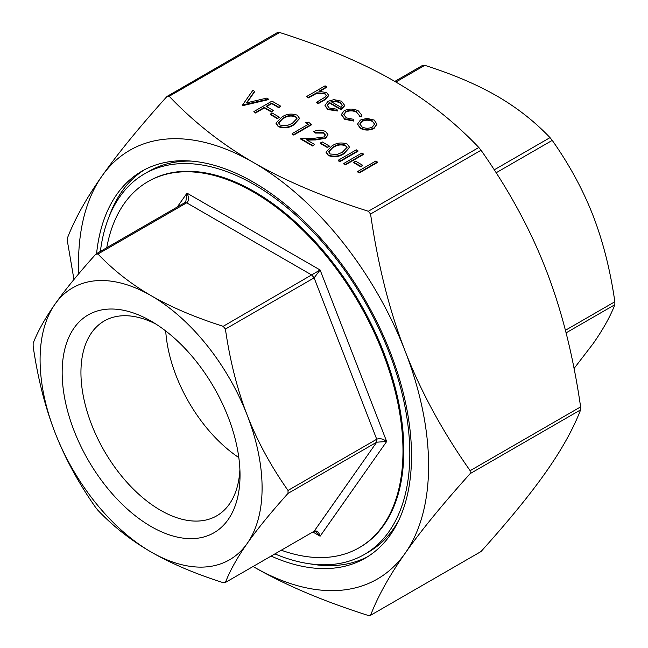 <?xml version="1.0" encoding="UTF-8"?>
<svg xmlns="http://www.w3.org/2000/svg" width="648" height="648" viewBox="0 0 648 648"><rect width="100%" height="100%" fill="white"/><g stroke="black" fill="none" stroke-linecap="round" stroke-linejoin="round"><path stroke-width="0.97" d="M377.395 162.486L359.316 172.927L357.696 171.987L357.696 171.493L375.767 161.06L377.395 162.486M362.564 165.702L360.709 166.771L353.759 162.753L353.759 162.267L355.614 161.19L362.564 165.208L362.564 165.702M363.488 154.459L345.416 164.9L343.796 163.96L343.796 163.466L361.868 153.033L363.488 154.459M357.931 151.251L339.852 161.684L338.232 160.753L338.232 160.258L356.303 149.826L357.931 151.251M349.531 147.477L344.015 153.665C339.325 156.897 334.076 157.521 328.285 155.544L326.09 152.239M279.15 117.539L277.295 118.608L270.338 114.599L270.338 114.105L272.192 113.036L279.15 117.045L279.15 117.539M280.77 106.207L278.915 107.284L271.731 103.137L266.174 106.345L273.351 110.492L271.504 111.561L264.319 107.414L255.514 112.501L253.886 111.561L271.966 101.129L280.77 106.207L278.915 107.771L271.731 103.623L266.595 106.588M273.351 110.492L271.504 112.055L264.319 107.908L255.514 112.995L253.886 111.561M254.704 91.157L246.483 102.862L266.749 98.115L268.491 99.12L242.538 105.008L252.963 90.161L254.704 91.652L246.896 102.765M268.491 99.12L268.491 99.614L242.765 105.632L242.538 105.008M376.966 124.133L374.074 128.417C369.514 130.613 364.97 130.604 360.45 128.401L357.558 124.303M326.73 86.767L318.905 91.287L326.657 92.607L328.73 95.402L324.899 99.33L318.152 103.218L316.532 102.287L325.563 96.852L326.373 95.353L324.745 93.385L316.759 92.81L308.189 97.467L306.569 96.536L325.11 85.828L326.73 87.261L319.853 91.23M328.714 95.645L324.899 99.816L318.152 103.712L316.532 102.287M326.349 95.596L324.745 93.879L316.759 93.304L308.189 97.961L306.569 96.536M73.953 279.507L67.384 241.105L67.384 238.14C74.755 219.056 86.281 198.369 101.963 176.086C117.58 153.843 139.247 127.308 166.965 96.471L169.185 96.277C194.1 122.407 222.224 144.496 253.554 162.551C284.82 180.638 323.085 196.871 368.348 211.256L370.567 214.018C377.938 265.113 389.464 310.821 405.146 351.127C420.763 391.481 442.43 431.325 470.148 470.675L470.148 473.631C442.43 504.468 420.763 531.012 405.146 553.254C389.464 575.529 377.938 596.217 370.567 615.308L481.035 551.529C508.753 520.692 530.42 494.157 546.037 471.914C561.719 449.631 573.245 428.944 580.616 409.86L580.616 406.895C573.245 355.801 561.719 310.1 546.037 269.787C530.42 229.441 508.753 189.589 481.035 150.239L478.815 147.485C453.9 121.346 425.776 99.257 394.446 81.211C363.18 63.123 324.915 46.883 279.653 32.497L277.433 32.692M337.559 110.484L327.815 109.067L324.98 105.47L327.969 101.299L333.898 99.638L341.52 101.193L344.339 104.96L344.242 105.762L341.091 109.245L329.281 102.416L327.2 105.243L329.233 108.014L336.871 109.212L337.559 110.97L327.815 109.553L324.988 105.705M344.323 105.203L344.242 106.256L341.091 109.731L329.281 102.91L327.208 105.494M361.657 115.295L361.406 116.737L359.203 116.446L359.284 115.239L356.708 112.331C353.184 110.484 349.572 110.395 345.878 112.055L343.764 114.801M359.276 115.482L356.708 112.331M356.708 111.837C353.184 109.99 349.572 109.901 345.878 111.561L343.756 114.558L346.291 117.863L353.411 119.297L353.873 121.087L344.647 119.273L341.415 114.72M299.481 118.576L293.965 124.764C289.275 128.004 284.026 128.628 278.235 126.644L276.04 123.339M305.564 122.666L308.472 122.205L311.818 124.627L293.747 135.067L292.118 134.128L292.118 133.634L308.343 124.27L305.564 122.666L307.913 124.521M325.345 135.149L323.652 133.067L315.293 133.059L313.673 131.625C317.642 129.681 321.611 129.657 325.588 131.552L327.945 134.606L325.677 138.299L315.536 139.936L307.014 140.089M327.929 134.865L325.677 138.299M325.677 137.805L315.536 139.442L306.188 139.612L314.596 144.472L312.741 146.035L300.461 138.947L300.461 138.453L314.952 138.178L323.911 136.955L325.361 134.906L323.652 133.067M329.2 146.432L327.345 147.509L320.387 143.492L320.387 142.997L322.242 141.928L329.2 145.946L329.2 146.432M481.035 551.529L370.567 615.308L368.348 615.503C323.085 601.117 284.82 584.877 253.554 566.789A247.544 142.924 -120 0 0 405.146 553.254A247.544 142.924 -120 0 0 405.146 351.127A247.544 142.924 -120 0 0 253.554 162.551A247.544 142.924 -120 0 0 101.963 176.086A247.544 142.924 -120 0 0 78.732 273.772M166.965 96.471L277.692 32.4M574.047 368.493L593.042 343.764C603.005 329.557 610.278 316.54 614.855 304.706L614.855 301.749C610.278 270.078 603.005 241.356 593.042 215.59C583.022 189.848 569.422 164.778 552.242 140.381L550.022 137.627C534.576 121.427 516.869 107.552 496.911 96.001C476.896 84.475 452.863 74.253 424.805 65.335L422.593 65.529M33.145 346.251L33.145 343.294C37.722 331.46 44.995 318.443 54.959 304.236A156.978 90.631 -120 0 0 54.959 432.41C44.995 406.644 37.722 377.922 33.145 346.251M95.758 507.619C78.578 483.222 64.978 458.152 54.959 432.41A156.978 90.631 -120 0 0 151.089 551.999C131.131 540.448 113.424 526.573 97.978 510.373L95.758 507.619M223.196 582.674C195.137 573.747 171.104 563.525 151.089 551.999A156.978 90.631 -120 0 0 247.22 543.413C237.257 557.62 229.983 570.637 225.407 582.471L314.11 531.263L225.407 582.471L223.196 582.674M316.07 531.83L320.112 536.196C318.808 531.854 316.807 530.21 314.11 531.263L376.723 442.187L386.662 441.515C382.968 438.785 379.655 438.016 376.723 439.231L376.723 442.187L288.02 493.403C270.84 512.511 257.24 529.189 247.22 543.413A156.978 90.631 -120 0 0 247.22 415.238C257.24 440.98 270.84 466.05 288.02 490.439L288.02 493.403M225.407 329.079C229.983 360.75 237.257 389.472 247.22 415.238A156.978 90.631 -120 0 0 151.089 295.65C171.104 307.176 195.137 317.399 223.196 326.317L225.407 329.079L314.11 277.862L320.112 269.989L223.196 326.317M184.461 203.01L186.681 202.816C189.03 200.888 189.143 197.664 187.005 193.144L185.814 201.706L184.866 202.638L96.309 253.765L95.758 254.227L97.978 254.024C113.424 270.224 131.131 284.099 151.089 295.65A156.978 90.631 -120 0 0 54.959 304.236C64.978 290.012 78.578 273.334 95.758 254.227M281.426 550.274A211.321 122.01 -120 0 0 359.219 547.682A211.321 122.01 -120 0 0 391.611 378.343A211.321 122.01 -120 0 0 253.554 192.124A211.321 122.01 -120 0 0 147.898 181.659A211.321 122.01 -120 0 0 106.75 247.73M239.898 469.525A112.493 64.946 60 0 1 216.732 515.824A112.493 64.946 60 0 1 160.485 510.251A112.493 64.946 60 0 1 86.994 411.124A112.493 64.946 60 0 1 104.239 320.987A112.493 64.946 60 0 1 155.917 324.073M151.089 321.133A125.769 72.617 -120 0 0 62.159 372.479A125.769 72.617 -120 0 0 151.089 526.524A125.769 72.617 -120 0 0 240.027 475.17A125.769 72.617 -120 0 0 151.097 321.133A125.769 72.617 -120 0 0 151.089 321.133M165.718 330.974A112.493 64.946 -120 0 0 238.812 457.585M275.052 553.951A219.777 126.887 -120 0 0 364.298 554.51A219.777 126.887 -120 0 0 397.985 378.4A219.777 126.887 -120 0 0 254.413 184.729A219.777 126.887 -120 0 0 144.52 173.85A219.777 126.887 -120 0 0 100.383 251.408M359.219 547.682L360.069 547.187A211.321 122.01 -120 0 0 392.461 377.849A211.321 122.01 -120 0 0 254.413 191.638A211.321 122.01 -120 0 0 148.748 181.165L147.898 181.659M191.678 161.117A219.777 126.887 -120 0 0 148.797 171.38L144.52 173.85M364.298 554.51L368.566 552.039A219.777 126.887 -120 0 0 398.901 520.036M144.447 169.776A223.398 128.976 -120 0 0 109.228 216.343M309.849 563.825A223.398 128.976 -120 0 0 367.789 556.608M96.584 253.603A223.398 128.976 60 0 1 141.855 171.202A223.398 128.976 60 0 1 253.554 182.266A223.398 128.976 60 0 1 399.5 379.129A223.398 128.976 60 0 1 365.253 558.139A223.398 128.976 60 0 1 271.261 556.146M308.189 97.467L308.189 97.961M316.759 92.81L316.759 93.304M324.745 93.385L324.745 93.879M318.152 103.218L318.152 103.712M331.071 101.582L341.091 107.366L342.266 105.203L339.981 102.182L335.34 100.926L331.071 101.582M329.281 102.416L329.281 102.91M341.091 109.245L341.091 109.731M344.242 105.762L344.242 106.256M327.815 109.067L327.815 109.553M342.249 105.454L339.981 102.668L335.34 101.42L331.071 102.076M339.981 102.182L339.981 102.668M335.34 100.926L335.34 101.42M353.873 120.593L344.647 118.787L341.407 114.469L344.112 110.711C348.972 108.467 353.751 108.556 358.449 110.97L361.673 115.052L361.406 116.737M344.647 118.787L344.647 119.273M345.878 111.561L345.878 112.055M361.406 116.243L359.203 115.952M366.898 118.373L374.123 120.018L376.966 124.165L374.074 127.923C369.514 130.118 364.97 130.11 360.45 127.907L357.55 124.06L360.41 120.034L366.898 118.373M372.495 120.949C368.987 119.289 365.496 119.297 362.021 120.974L359.834 123.979L362.062 126.968C365.513 128.652 368.971 128.66 372.446 126.992L374.625 123.962L372.495 121.443C368.987 119.783 365.496 119.791 362.021 121.468L359.851 124.222M360.45 127.907L360.45 128.401M374.074 127.923L374.074 128.417M374.617 124.205L372.495 121.443M362.021 120.974L362.021 121.468M242.765 105.138L242.765 105.632M255.514 112.501L255.514 112.995M264.319 107.414L264.319 107.908M271.504 111.561L271.504 112.055M271.731 103.137L271.731 103.623M278.915 107.284L278.915 107.771M279.15 117.045L277.295 118.608M277.295 118.114L270.338 114.105M278.235 126.158L276.032 123.096L281.686 117.183C286.286 113.91 291.47 113.246 297.238 115.182L299.498 118.333L293.965 124.278C289.275 127.51 284.026 128.134 278.235 126.158L278.235 126.644M283.314 118.114L278.583 122.828L280.147 125.113L287.129 125.566L292.353 123.331L296.978 118.479L295.439 116.284C290.863 114.907 286.821 115.514 283.314 118.114L278.6 123.079M293.965 124.278L293.965 124.764M295.439 116.284L295.439 116.778C290.863 115.393 286.821 116.008 283.314 118.608M296.962 118.746L295.439 116.778M311.818 124.141L293.747 134.573L293.747 135.067M293.747 134.573L292.118 133.634M323.652 132.573L315.293 132.565L315.293 133.059M314.596 144.472L312.741 146.035M312.741 145.541L300.461 138.453M315.293 132.565L313.673 131.625M329.2 145.946L327.345 147.509M327.345 147.015L320.387 142.997M328.285 155.05L326.082 151.988L331.736 146.084C336.336 142.811 341.52 142.139 347.288 144.083L349.539 147.226L344.015 153.171C339.325 156.403 334.076 157.027 328.285 155.05L328.285 155.544M333.364 147.015L328.633 151.729L330.197 154.013L337.179 154.459L342.403 152.231L347.028 147.371L345.489 145.184C340.913 143.799 336.871 144.407 333.364 147.015L328.649 151.98M344.015 153.171L344.015 153.665M345.489 145.184L345.489 145.679C340.913 144.293 336.871 144.901 333.364 147.509M347.012 147.647L345.489 145.679M357.931 150.757L339.852 161.19L339.852 161.684M339.852 161.19L338.232 160.258M363.488 153.973L345.416 164.406L345.416 164.9M345.416 164.406L343.796 163.466M362.564 165.208L360.709 166.771M360.709 166.277L353.759 162.267M377.395 162L359.316 172.433L359.316 172.927M359.316 172.433L357.696 171.493M478.815 147.485L368.348 211.256M169.185 96.277L279.653 32.497M470.148 473.631L580.616 409.86M580.616 406.895L470.148 470.675M370.567 214.018L481.035 150.239M614.855 301.749L565.412 330.294M566.069 332.87L614.855 304.706M496.149 172.765L552.242 140.381M395.871 82.037L424.805 65.335M550.022 137.627L494.254 169.825M312.96 532.073L320.112 536.196L386.662 441.515L320.112 269.989L187.005 193.144L177.236 207.044M97.978 254.024L186.681 202.816L311.899 275.108L314.11 277.862L376.723 439.231L288.02 490.439M312.968 94.713L312.968 95.207M324.899 99.33L324.899 99.816M315.536 139.442L315.536 139.936M422.852 65.237L394.818 81.421M316.062 531.822L313.705 531.635M328.73 95.896L328.73 95.402M344.339 105.454L344.339 104.96M324.98 105.964L324.98 105.47M361.673 115.538L361.673 115.052M341.407 114.963L341.407 114.469M357.55 124.554L357.55 124.06M276.032 123.59L276.032 123.096M299.498 118.827L299.498 118.333M327.945 135.1L327.945 134.606M326.082 152.483L326.082 151.988M349.539 147.72L349.539 147.226"/></g></svg>
